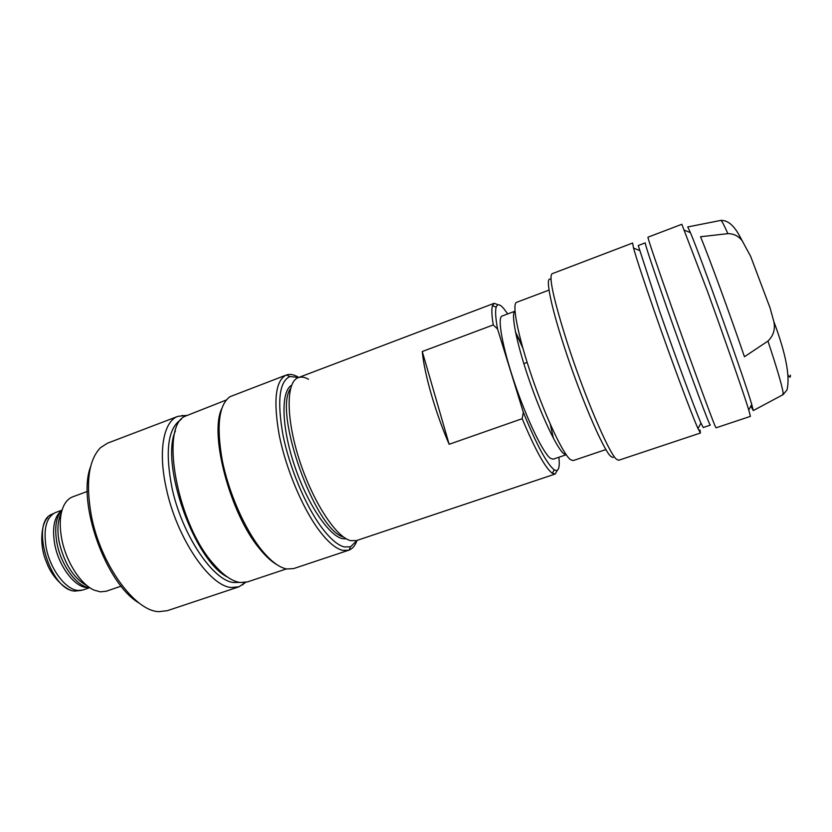 <?xml version="1.0" encoding="UTF-8"?>
<svg xmlns="http://www.w3.org/2000/svg" width="832" height="832" viewBox="0 0 832 832"><rect width="100%" height="100%" fill="white"/><g stroke="black" fill="none" stroke-linecap="round" stroke-linejoin="round"><path stroke-width="1.25" d="M227.614 577.138C194.605 561.236 159.942 464.162 175.417 430.945M87.339 585.894C73.882 578.791 64.49 564.179 59.176 542.079C56.971 529.922 57.678 520.239 61.318 513.011M87.318 491.431L72.686 496.85C69.077 498.202 66.165 501.041 63.95 505.346C59.914 513.739 59.176 524.919 61.734 538.907C65.957 561.673 80.683 584.553 94.224 590.158L100.381 591.854L106.371 591.198L121.129 586.134M139.381 603.221C105.976 584.407 76.679 502.351 90.615 466.638M181.293 419.349C167.96 427.991 164.861 450.809 171.974 487.822C181.927 534.914 213.346 581.298 233.969 582.535L239.502 582.4M178.006 416.312L107.546 443.165L100.485 447.678C88.556 460.158 85.53 482.882 91.385 515.85C100.641 564.595 135.044 611.478 158.995 611.645L167.346 610.678L238.878 586.841L231.39 587.486C209.758 586.414 176.696 537.919 166.338 488.571C157.82 450.965 163.592 421.117 178.006 416.312L186.098 415.438M245.7 582.379L238.878 586.841M61.942 510.162L55.13 512.689C46.29 517.514 43.285 529.038 46.103 547.269C49.972 568.984 65.707 589.826 78.114 590.45L82.753 590.065L89.617 587.704M87.63 587.579L86.601 587.517C74.308 586.841 58.635 565.916 54.714 544.17C52.021 527.873 54.215 516.766 61.298 510.879M62.098 510.006C56.025 516.651 54.298 527.644 56.93 542.984C60.986 565.427 77.147 587.028 89.762 587.714L89.846 587.725M286.208 375.066L230.038 396.677C218.951 404.602 216.32 425.61 222.134 459.711C228.457 492.003 244.348 528.372 261.019 549.266C270.504 560.997 279.105 567.57 286.842 568.984L293.665 568.578L348.743 550.222L342.628 550.368C335.618 548.652 327.6 541.757 318.583 529.662C302.245 507.478 286.021 468.853 279.334 435.698C273.135 400.774 275.434 380.557 286.208 375.066L286.468 374.972C289.765 373.87 293.519 374.483 297.742 376.802M356.918 540.654C355.108 545.646 352.477 548.808 349.003 550.129L348.743 550.222M291.606 385.299C280.894 391.113 281.299 425.558 294.018 464.11C306.634 502.684 328.411 535.423 342.222 538.606L346.434 538.886M298.865 377.406L289.786 376.563C279.261 381.68 277.004 401.222 283.005 435.178C289.484 467.418 305.25 505.086 321.121 526.75C329.846 538.522 337.605 545.262 344.396 546.967L350.563 546.79L357.053 540.394M226.158 400.067L184.267 416.582C159.952 428.979 177.528 524.066 213.522 563.961C223.153 575.141 232.034 581.329 240.178 582.504L247.468 581.911L286.437 568.901M277.181 564.845C271.492 561.642 265.533 556.14 259.293 548.35C230.225 513.698 209.342 434.751 221.572 409.074M308.558 379.257C304.678 377.094 301.236 376.553 298.251 377.645C286.166 381.628 285.75 417.477 299.166 459.326C312.468 501.176 336.045 537.337 350.698 540.654L356.429 540.602L555.183 474.032L552.063 473.117C544.97 467.438 535.007 449.301 522.194 418.694L523.328 412.298L497.598 329.108L493.262 324.938L422.271 351.52C424.289 373.901 435.438 412.714 449.145 444.278L422.271 351.52M515.528 332.238L522.85 348.098M523.817 363.636L527.145 362.419M557.326 470.298L555.183 474.032M565.302 455.083L553.155 459.191L550.389 458.286C543.088 453.014 526.906 419.474 514.623 383.157C502.289 346.819 497.099 317.429 502.06 316.056L514.987 311.199C510.63 313.03 516.37 342.586 528.767 378.81C541.102 415.012 556.889 448.354 563.794 453.742L566.238 454.75M553.426 438.308L550.254 424.185M521.976 344.989L515.486 332.051M507.738 313.924L503.537 308.298C499.793 304.065 497.338 303.701 496.174 307.216C495.092 310.866 495.56 318.167 497.598 329.108M523.328 412.298C536.422 444.382 546.614 463.466 553.914 469.56L554.206 469.768C558.418 472.274 559.988 468.104 558.906 457.246M449.145 444.278L522.194 418.694M549.016 290.087L516.599 302.328C511.659 303.618 517.92 335.972 531.71 376.334C545.438 416.666 562.952 453.846 570.388 459.597L573.102 460.606L605.946 449.55M493.262 324.938C491.702 315.411 491.442 308.974 492.492 305.625L494.229 303.285L498.243 304.824M552.022 273.759C548.662 276.994 553.738 299.946 567.226 342.618C584.106 395.044 608.65 452.598 616.252 459.056L618.623 460.283L700.43 433.025L697.996 428.553C691.985 415.397 671.206 359.653 654.264 310.929C643.417 279.677 636.511 258.71 633.547 248.05L632.601 243.048L552.022 273.759M613.226 457.579L610.792 456.394C603.294 450.091 579.8 395.252 563.774 345.301C549.765 302.266 544.825 274.57 551.002 279.698M647.951 237.193C648.055 239.148 655.699 261.706 670.883 304.876C689.614 358.041 711.578 418.08 715.125 426.057L716.019 427.825L750.402 416.364L748.748 409.947C743.985 394.243 724.797 338.978 707.554 291.522L681.824 224.286L647.951 237.193M770.11 308.048L750.682 256.422L742.227 240.822C738.566 236.049 733.782 233.657 727.886 233.646L700.544 236.746C709.28 257.847 730.122 314.725 744.453 356.751L767.946 341.078C773.49 335.712 775.445 329.191 773.822 321.506L770.11 308.048M700.95 423.093C695.302 410.28 675.563 357.022 659.35 310.544L638.258 245.544L645.237 242.892C645.195 244.858 652.413 266.5 666.869 307.798C684.653 358.446 705.723 415.636 709.363 423.405L710.299 425.131L703.217 427.502L700.95 423.093L697.996 428.553M727.886 233.646C724.308 225.545 721.989 221.125 720.938 220.386L687.742 226.938L690.394 232.627C700.367 255.642 744.89 380.349 751.754 404.487L753.293 410.571L750.88 406.068M700.003 429.988L700.43 433.025M290.524 388.638C273 411.902 315.193 530.088 343.481 536.994M298.251 377.645L494.229 303.285M53.716 513.427L52.426 514.093C29.474 521.102 49.91 591.001 75.171 591.084L81.193 590.387M790.358 375.128C790.566 377.676 789.922 377.832 788.434 375.586M782.694 394.846L783.12 392.787C782.163 385.923 777.109 368.68 767.946 341.078M742.227 240.822C737.454 231.722 731.38 220.23 720.938 220.386L720.439 220.49M184.444 416.458L182.281 415.345M289.786 376.563L286.468 374.972M496.174 307.216L492.492 305.625M554.206 469.768L552.365 473.325M773.833 321.547C785.814 353.506 790.223 376.282 787.03 389.865L783.141 394.607L753.293 410.571M639.288 250.39L633.547 248.05M350.563 546.79L349.003 550.129M243.776 582.639L242.809 584.875M690.394 232.627L684.611 230.298M751.754 404.487L748.748 409.947M73.871 590.897C68.921 591.51 52.874 580.112 46.623 562.474C39.125 546.114 40.966 523.838 47.726 517.67"/></g></svg>

